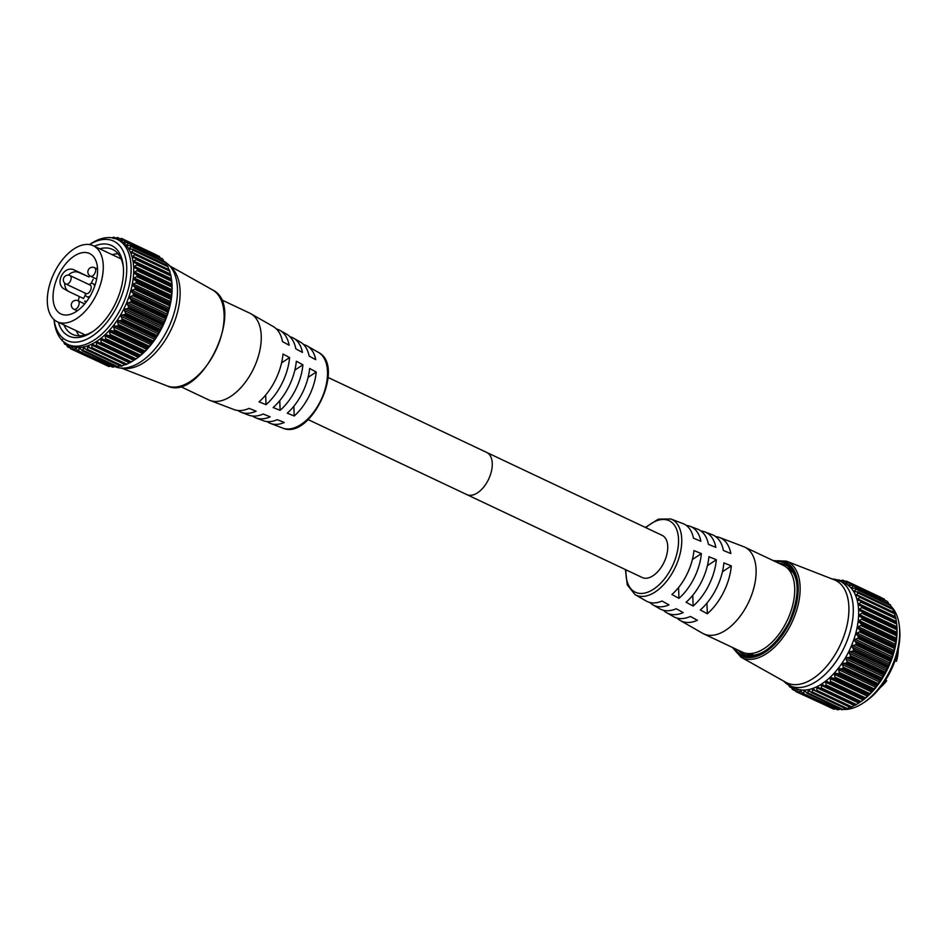 <?xml version="1.0" encoding="UTF-8"?>
<svg xmlns="http://www.w3.org/2000/svg" width="947" height="947" viewBox="0 0 947 947"><rect width="100%" height="100%" fill="white"/><g stroke="black" fill="none" stroke-linecap="round" stroke-linejoin="round"><path stroke-width="1.42" d="M54.062 319.613A54.938 31.026 -64.7 0 0 65.592 339.89A54.938 31.026 -64.7 0 0 117.262 306.035A54.938 31.026 -64.7 0 0 114.765 241.698A54.938 31.026 -64.7 0 0 89.515 244.598M89.48 244.586L90.308 244.03A58.039 32.778 115.3 0 1 117.298 239.413A58.039 32.778 115.3 0 1 118.47 240.017A58.039 32.778 115.3 0 1 121.618 306.946A58.039 32.778 115.3 0 1 67.687 344.365A58.039 32.778 115.3 0 1 66.515 343.761A58.039 32.778 115.3 0 1 54.133 320.571L54.026 319.577M94.286 246.22A50.061 28.268 115.3 0 1 112.575 246.054A50.061 28.268 115.3 0 1 123.264 266.048A50.061 28.268 115.3 0 1 92.06 332.066A50.061 28.268 115.3 0 1 67.782 335.522A50.061 28.268 115.3 0 1 58.347 322.252M123.382 267.397A46.948 26.516 -64.7 0 0 113.51 249.925A46.948 26.516 -64.7 0 0 112.563 249.44A46.948 26.516 -64.7 0 0 99.802 248.824M63.863 324.857A46.948 26.516 -64.7 0 0 71.487 333.841A46.948 26.516 -64.7 0 0 72.434 334.338A46.948 26.516 -64.7 0 0 93.173 331.296M97.375 341.903L135.09 359.493L99.932 343.264M92.972 344.542L91.871 345.075L92.972 344.542L130.461 362.429A60.797 34.329 -64.7 0 0 130.556 362.381L96.239 346.152A60.797 34.329 115.3 0 1 96.144 346.211L95.422 346.152M88.544 346.472L87.467 346.839L88.544 346.472L90.971 348.389L125.856 364.69A60.797 34.329 -64.7 0 0 125.951 364.642L91.634 348.425A60.797 34.329 115.3 0 1 91.539 348.46L90.971 348.389M84.212 347.703L83.158 347.904L84.212 347.703L86.579 349.928L121.323 366.229A60.797 34.329 -64.7 0 0 121.417 366.205L87.1 349.988A60.797 34.329 115.3 0 1 87.006 350.011L86.579 349.928M80.022 348.236L79.015 348.259L80.022 348.236L82.294 350.757L116.931 367.045A60.797 34.329 -64.7 0 0 117.014 367.045L82.697 350.816A60.797 34.329 115.3 0 1 82.602 350.828L82.294 350.757M76.044 348.046L75.085 347.892L78.199 350.84L112.717 367.128A60.797 34.329 -64.7 0 0 112.8 367.14L78.471 350.911A60.797 34.329 115.3 0 1 78.388 350.899L78.199 350.84M72.303 347.147L74.328 350.201L108.751 366.465A60.797 34.329 -64.7 0 0 108.822 366.489L74.505 350.26A60.797 34.329 115.3 0 1 74.422 350.236L108.668 366.43M68.882 345.548L70.753 348.851A60.797 34.329 115.3 0 0 70.824 348.887L74.079 349.999M65.805 343.264L67.426 346.732A60.797 34.329 115.3 0 0 67.486 346.791L69.936 347.632M63.579 341.713L64.479 343.939A60.797 34.329 115.3 0 0 64.538 344.01L66.397 344.696M61.614 339.582L61.969 340.494A60.797 34.329 115.3 0 0 62.017 340.577L62.49 340.731M120.837 315.351L122.068 318.867L156.965 335.368L158.8 333.308L159.463 331.083L124.566 314.582L120.837 315.351M117.286 321.021L118.328 324.49L153.225 340.979L155.699 338.103L155.971 336.943L121.074 320.441L117.286 321.021M113.451 326.336L114.315 329.71L149.212 346.211L151.922 343.382L152.147 342.459L117.25 325.969L113.451 326.336M109.379 331.213L110.065 334.469L144.974 350.958L147.91 348.224L148.063 347.561L113.166 331.059L110.444 330.515L109.379 331.213M105.141 335.593L105.65 338.695L140.558 355.184L143.695 352.592L108.869 335.676L106.23 334.883L105.141 335.593M100.773 339.428L101.128 342.341L136.025 358.83L139.339 356.415L104.419 339.76L101.874 338.706L100.773 339.428M119.926 238.727L117.961 237.804L116.966 239.271L121.63 238.49A60.797 34.329 115.3 0 1 121.701 238.514L120.553 240.621L125.146 240.23A60.797 34.329 115.3 0 1 125.217 240.278L159.534 256.495A60.797 34.329 -64.7 0 0 159.463 256.459L124.258 240.183M120.553 240.621L121.405 240.656M159.534 256.495L125.158 240.751L123.82 242.681L128.295 242.669A60.797 34.329 115.3 0 1 128.354 242.728L162.671 258.957A60.797 34.329 -64.7 0 0 162.612 258.898L127.431 242.515M123.82 242.681L124.578 242.775M162.671 258.957L128.236 243.284L126.72 245.427L131.029 245.782A60.797 34.329 115.3 0 1 131.077 245.853L165.405 262.082A60.797 34.329 -64.7 0 0 165.358 262.011L130.201 245.533M126.72 245.427L127.371 245.545M165.405 262.082L165.796 262.958L130.887 246.469L129.206 248.801L133.326 249.523A60.797 34.329 115.3 0 1 133.373 249.606L167.69 265.835A60.797 34.329 -64.7 0 0 167.655 265.752L132.544 249.168M167.69 265.835L168.01 266.77L133.113 250.268L131.266 252.778L135.161 253.855A60.797 34.329 115.3 0 1 135.184 253.95L169.513 270.167A60.797 34.329 -64.7 0 0 169.477 270.073L134.427 253.394M169.513 270.167L169.75 271.15L134.853 254.648L132.829 256.246L132.852 257.3L136.486 258.697A60.797 34.329 115.3 0 1 136.51 258.803L170.839 275.032A60.797 34.329 -64.7 0 0 170.815 274.926L135.812 258.152M170.839 275.032L171.005 276.039L136.108 259.537L133.918 261.112L133.965 262.319L137.303 264.012A60.797 34.329 115.3 0 1 137.315 264.118L171.644 280.348A60.797 34.329 -64.7 0 0 171.632 280.253A60.797 34.329 -64.7 0 0 171.632 280.229L136.688 263.373M134.569 267.752L172.046 285.461L171.738 281.366L136.841 264.876L134.521 266.391L134.569 267.752L172.046 285.461M134.486 272.097L134.545 273.458L136.877 274.926L172.011 291.167L171.952 287.083L137.055 270.593L134.486 272.097M133.941 278.087L134.001 279.424L136.19 281.117L171.087 297.618L171.466 297.133L171.644 293.108L136.747 276.607L133.941 278.087M132.888 284.278L132.947 285.58L134.995 287.486L169.892 303.975L170.413 303.277L170.815 299.347L135.918 282.857L132.888 284.278M131.349 290.587L133.29 293.925L168.199 310.427L168.874 309.527L169.477 305.739L134.581 289.249L131.349 290.587M129.348 296.932L131.124 300.365L166.021 316.866L166.873 315.801L167.643 312.19L132.746 295.701L129.348 296.932M126.91 303.229L128.508 306.733L163.405 323.223L164.873 321.175L165.346 318.618L130.449 302.129L126.91 303.229M124.057 309.397L125.466 312.924L160.374 329.414L162.032 327.354L162.612 324.951L127.703 308.45L124.057 309.397M67.687 344.365L70.267 345.584A58.039 32.778 -64.7 0 0 124.199 308.166A58.039 32.778 -64.7 0 0 121.05 241.236A58.039 32.778 -64.7 0 0 119.878 240.633L117.298 239.413M70.836 348.887L106.052 365.104L70.836 348.887L71.427 346.815L72.374 347.265M74.505 350.26L110.586 366.158M76.352 348.484L75.085 347.892L74.849 349.893M78.471 350.911L113.723 366.939L115.333 366.371M80.732 349.064L79.015 348.259L78.826 350.437M82.697 350.816L83.04 350.26L117.937 366.749L120.624 365.613M85.585 349.052L83.158 347.904L83.04 350.26M87.1 349.988L87.444 349.336L122.341 365.838L124.921 364.548L87.467 346.839L87.444 349.336M91.634 348.425L91.954 347.691L126.851 364.193L130.437 362.239M129.337 362.784L91.871 345.075L91.954 347.691M96.239 346.152L96.535 345.347L131.444 361.849L135.09 359.493A60.797 34.329 -64.7 0 0 135.184 359.434L100.856 343.205A60.797 34.329 115.3 0 1 100.761 343.276L99.885 343.24M97.434 341.938L96.334 342.648L96.535 345.347M100.856 343.205L101.128 342.341M104.419 339.76L139.659 355.918A60.797 34.329 -64.7 0 0 139.754 355.835L105.425 339.618A60.797 34.329 115.3 0 1 105.33 339.689M105.425 339.618L105.65 338.695M108.869 335.676L144.122 351.751A60.797 34.329 -64.7 0 0 144.216 351.657L109.888 335.427A60.797 34.329 115.3 0 1 109.793 335.522M109.888 335.427L110.065 334.469M113.166 331.059L114.09 330.811L148.419 347.04A60.797 34.329 -64.7 0 0 148.501 346.933L114.185 330.704A60.797 34.329 115.3 0 1 114.09 330.811M114.185 330.704L114.315 329.71M117.25 325.969L118.174 325.626L152.503 341.843A60.797 34.329 -64.7 0 0 152.574 341.737L118.257 325.508A60.797 34.329 115.3 0 1 118.174 325.626M118.257 325.508L118.328 324.49M121.074 320.441L121.974 320.015L156.302 336.244A60.797 34.329 -64.7 0 0 156.373 336.126L122.056 319.897A60.797 34.329 115.3 0 1 121.974 320.015M122.056 319.897L122.068 318.867M124.566 314.582L125.454 314.084L159.783 330.302A60.797 34.329 -64.7 0 0 159.854 330.183L125.525 313.954A60.797 34.329 115.3 0 1 125.454 314.084M125.525 313.954L125.466 312.924M127.703 308.45L128.567 307.882L162.896 324.099A60.797 34.329 -64.7 0 0 162.955 323.969L128.626 307.751A60.797 34.329 115.3 0 1 128.567 307.882M128.626 307.751L128.508 306.733M130.449 302.129L131.266 301.501L165.595 317.719A60.797 34.329 -64.7 0 0 165.642 317.588L131.313 301.371A60.797 34.329 115.3 0 1 131.266 301.501M131.313 301.371L131.124 300.365M132.746 295.701L133.527 295.026L167.844 311.243A60.797 34.329 -64.7 0 0 167.891 311.113L133.563 294.884A60.797 34.329 115.3 0 1 133.527 295.026M133.563 294.884L133.29 293.925M134.581 289.249L135.303 288.527L169.631 304.756A60.797 34.329 -64.7 0 0 169.655 304.626L135.338 288.397A60.797 34.329 115.3 0 1 135.303 288.527M135.338 288.397L134.995 287.486M135.918 282.857L136.581 282.111L170.91 298.341A60.797 34.329 -64.7 0 0 170.934 298.21L136.605 281.981A60.797 34.329 115.3 0 1 136.581 282.111M136.605 281.981L136.19 281.117M136.747 276.607L137.351 275.849L171.679 292.078A60.797 34.329 -64.7 0 0 171.691 291.948L137.362 275.719A60.797 34.329 115.3 0 1 137.351 275.849M137.362 275.719L136.877 274.926M137.055 270.593L137.599 269.824L171.928 286.053A60.797 34.329 -64.7 0 0 171.928 285.935L137.599 269.706A60.797 34.329 115.3 0 1 137.599 269.824M137.599 269.706L137.043 268.984M136.841 264.876L137.315 264.118M136.108 259.537L136.51 258.803M134.853 254.648L135.184 253.95M133.113 250.268L133.373 249.606M130.887 246.469L131.077 245.853M136.901 263.467L171.585 279.862L171.869 282.585A58.039 32.778 115.3 0 1 135.681 359.126L134.865 359.671M159.155 256.673L125.099 240.207M163.665 261.159L163.133 259.774M166.66 265.752L165.796 262.958M168.708 269.587L168.01 266.77M169.324 269.895L135.066 253.701M132.829 256.246L170.282 273.955L169.75 271.15M136.261 258.365L170.709 274.642L136.06 258.235M133.918 261.112L171.383 278.82L171.005 276.039M136.794 263.42L171.632 280.229M171.644 280.348L171.738 281.366M171.928 286.053L171.952 287.083M171.679 292.078L171.644 293.108M171.087 297.618L170.934 298.21M170.91 298.341L170.815 299.347M169.892 303.975L169.655 304.626M169.631 304.756L169.477 305.739M168.199 310.427L167.891 311.113M167.844 311.243L167.643 312.19M166.021 316.866L165.642 317.588M165.595 317.719L165.346 318.618M163.405 323.223L162.955 323.969M162.896 324.099L162.612 324.951M160.374 329.414L159.854 330.183M159.783 330.302L159.463 331.083M156.965 335.368L156.373 336.126M156.302 336.244L155.971 336.943M153.225 340.979L152.574 341.737M152.503 341.843L152.147 342.459M149.212 346.211L148.501 346.933M144.974 350.958L144.216 351.657M140.558 355.184L139.754 355.835M136.025 358.83L135.184 359.434M131.444 361.849L130.556 362.381M130.165 362.571L95.469 346.176M126.851 364.193L125.951 364.642M125.596 364.761L91.007 348.413M122.341 365.838L121.417 366.205M121.098 366.252L86.615 349.952M117.937 366.749L117.014 367.045M113.723 366.939L112.8 367.14M112.575 367.093L78.234 350.863M109.745 366.394L108.822 366.489M114.741 366.584A58.039 32.778 -64.7 0 0 120.186 367.992L124.116 368.419A56.725 32.032 -64.7 0 0 171.324 329.154A56.725 32.032 -64.7 0 0 171.703 267.752L168.874 264.982A58.039 32.778 -64.7 0 0 165.571 262.366M120.186 367.992A58.039 32.778 -64.7 0 0 168.483 327.804A58.039 32.778 -64.7 0 0 168.874 264.982M118.067 253.808A46.948 26.516 -64.7 0 0 112.184 254.684M76.245 330.716A46.948 26.516 -64.7 0 0 79.299 335.818M111.864 237.792L113.699 237.2A60.797 34.329 115.3 0 1 113.782 237.2L113.107 238.443M114.09 238.514L117.795 237.472A60.797 34.329 115.3 0 1 117.878 237.484L117.878 237.484M156.03 254.743L121.761 238.537L156.054 254.755M124.353 240.159L121.701 238.514M115.368 238.099L113.782 237.2M62.81 341.027L62.135 340.707L62.502 339.511M64.633 344.081L65.094 342.589M70.149 348.058L67.557 346.827L68.077 345.039L68.788 345.371M825.701 685.936L824.813 685.9L825.701 685.936A60.797 34.329 -64.7 0 0 825.796 685.877L860.125 702.094A60.797 34.329 115.3 0 1 860.03 702.165L825.701 685.936M824.873 685.936L860.03 702.165L856.384 704.521L821.475 688.019L821.179 688.824L855.496 705.053A60.797 34.329 115.3 0 1 855.401 705.101L817.912 687.202L816.811 687.747L817.912 687.202M821.179 688.824A60.797 34.329 -64.7 0 1 821.085 688.871L820.362 688.824M855.105 705.243L820.41 688.848M815.947 691.085L850.797 707.362L815.912 691.061L813.485 689.132L812.408 689.511L813.485 689.132M855.378 704.911L851.791 706.864L816.894 690.363L816.574 691.097A60.797 34.329 -64.7 0 1 816.48 691.132L815.912 691.061M850.536 707.421L850.797 707.362A60.797 34.329 115.3 0 0 850.891 707.314L851.791 706.864M811.555 692.624L846.263 708.901L811.52 692.6L809.152 690.375L808.099 690.576L809.152 690.375M812.384 692.008L812.408 689.511L849.861 707.22L847.281 708.498L812.384 692.008L812.041 692.659A60.797 34.329 -64.7 0 1 811.946 692.683L811.52 692.6M846.038 708.924L846.263 708.901A60.797 34.329 115.3 0 0 846.358 708.877L847.281 708.498M845.564 708.285L842.877 709.421L807.98 692.932L807.637 693.488A60.797 34.329 -64.7 0 1 807.542 693.5L841.871 709.717L807.235 693.417L804.962 690.908L803.956 690.919L804.962 690.908M841.682 709.705L841.871 709.717A60.797 34.329 115.3 0 0 841.954 709.717L842.877 709.421M803.139 693.512L803.328 693.571A60.797 34.329 -64.7 0 0 803.411 693.583L837.74 709.8A60.797 34.329 115.3 0 1 837.657 709.8L803.139 693.512L800.026 690.564L800.984 690.718M799.268 692.873L799.363 692.908A60.797 34.329 -64.7 0 0 799.446 692.932L833.762 709.161A60.797 34.329 115.3 0 1 833.691 709.137L799.268 692.873L797.244 689.818M799.019 692.671L795.764 691.547A60.797 34.329 -64.7 0 1 795.693 691.511L793.823 688.22M794.876 690.304L792.426 689.463A60.797 34.329 -64.7 0 1 792.367 689.404L790.745 685.936M793.728 688.043L793.018 687.711L792.473 689.487M791.337 687.356L789.478 686.67A60.797 34.329 -64.7 0 1 789.419 686.611L788.804 685.178M790.035 685.261L789.573 686.753L791.455 687.652M847.009 661.539L845.778 658.023L849.506 657.254L884.403 673.743L881.906 678.028L847.009 661.539L846.997 662.569L881.314 678.798A60.797 34.329 115.3 0 1 881.243 678.916L846.914 662.687A60.797 34.329 -64.7 0 0 846.997 662.569M843.268 667.162L842.226 663.693L846.014 663.113L880.911 679.615L878.165 683.651L843.268 667.162L843.197 668.18L877.514 684.409A60.797 34.329 115.3 0 1 877.443 684.515L843.114 668.286A60.797 34.329 -64.7 0 0 843.197 668.18M839.255 672.382L838.391 669.008L842.191 668.629L877.088 685.131L874.152 688.871L839.255 672.382L839.125 673.376L873.442 689.605A60.797 34.329 115.3 0 1 873.359 689.712L839.03 673.483A60.797 34.329 -64.7 0 0 839.125 673.376M835.005 677.141L834.319 673.885L835.384 673.187L838.107 673.731L873.004 690.233L869.914 693.63L835.005 677.141L834.828 678.099L869.157 694.329A60.797 34.329 115.3 0 1 869.062 694.423L834.733 678.194A60.797 34.329 -64.7 0 0 834.828 678.099M830.59 681.367L830.081 678.265L831.17 677.555L833.81 678.348L868.707 694.849L865.499 697.856L830.59 681.367L830.365 682.29L864.694 698.507A60.797 34.329 115.3 0 1 864.599 698.59L830.27 682.361A60.797 34.329 -64.7 0 0 830.365 682.29M826.068 685.012L825.713 682.1L826.814 681.378L864.28 699.087L860.965 701.502L826.068 685.012L825.796 685.877M849.199 582.843L884.403 599.12A60.797 34.329 115.3 0 1 884.474 599.167L850.157 582.95A60.797 34.329 -64.7 0 0 850.086 582.902L845.493 583.293L846.642 581.186A60.797 34.329 -64.7 0 0 846.571 581.162L841.907 581.943L842.901 580.475L844.866 581.399M852.371 585.187L887.552 601.57A60.797 34.329 115.3 0 1 887.611 601.629L853.294 585.4A60.797 34.329 -64.7 0 0 853.235 585.341L848.761 585.353L850.098 583.423L884.474 599.167M855.141 588.194L890.298 604.683A60.797 34.329 115.3 0 1 890.346 604.754L856.017 588.525A60.797 34.329 -64.7 0 0 855.97 588.454L851.661 588.087L853.176 585.944L887.611 601.629M857.485 591.839L892.595 608.424A60.797 34.329 115.3 0 1 892.63 608.507L858.313 592.277A60.797 34.329 -64.7 0 0 858.266 592.195L854.147 591.473L855.828 589.141L890.736 605.63L890.346 604.754M859.367 596.065L894.418 612.745A60.797 34.329 115.3 0 1 894.453 612.839L860.125 596.61A60.797 34.329 -64.7 0 0 860.101 596.515L856.206 595.45L858.053 592.94L892.95 609.442L892.63 608.507M860.752 600.812L895.755 617.598A60.797 34.329 115.3 0 1 895.779 617.693L861.45 601.475A60.797 34.329 -64.7 0 0 861.427 601.369L857.793 599.972L857.769 598.918L859.793 597.32L894.69 613.822L894.453 612.839M861.628 606.033L896.572 622.901A60.797 34.329 115.3 0 1 896.572 622.925A60.797 34.329 115.3 0 1 896.584 623.019L862.255 606.79A60.797 34.329 -64.7 0 0 862.244 606.672L858.905 604.979L858.858 603.784L861.048 602.209L895.945 618.699L895.779 617.693M861.983 611.655L859.521 610.424L859.462 609.063L861.782 607.548L896.679 624.037L896.892 628.157L861.983 611.655L896.868 628.607A60.797 34.329 115.3 0 1 896.868 628.725L862.539 612.496A60.797 34.329 -64.7 0 0 862.539 612.378M861.817 617.598L859.485 616.13L859.426 614.769L861.995 613.265L896.892 629.755L896.726 634.099L861.817 617.598L896.631 634.62A60.797 34.329 115.3 0 1 896.62 634.75L862.291 618.521A60.797 34.329 -64.7 0 0 862.303 618.391M861.131 623.789L858.941 622.096L858.882 620.759L861.687 619.279L896.584 635.78L896.028 640.29L861.131 623.789L861.545 624.653L895.874 640.882A60.797 34.329 115.3 0 1 895.85 641.012L861.521 624.783A60.797 34.329 -64.7 0 0 861.545 624.653M859.935 630.157L857.887 628.24L857.828 626.95L860.859 625.529L895.755 642.019L894.832 646.647L859.935 630.157L860.278 631.069L894.595 647.286A60.797 34.329 115.3 0 1 894.572 647.428L860.243 631.199A60.797 34.329 -64.7 0 0 860.278 631.069M858.231 636.597L856.289 633.259L859.521 631.921L894.418 648.411L893.139 653.087L858.231 636.597L858.503 637.556L892.832 653.785A60.797 34.329 115.3 0 1 892.784 653.915L858.467 637.686A60.797 34.329 -64.7 0 0 858.503 637.556M856.064 643.037L854.289 639.604L857.686 638.373L892.583 654.862L890.961 659.538L856.064 643.037L856.254 644.031L890.582 660.26A60.797 34.329 115.3 0 1 890.535 660.39L856.206 644.173A60.797 34.329 -64.7 0 0 856.254 644.031M853.448 649.393L851.85 645.901L855.39 644.8L890.287 661.29L888.345 665.895L853.448 649.393L853.567 650.423L887.895 666.641A60.797 34.329 115.3 0 1 887.836 666.771L853.507 650.553A60.797 34.329 -64.7 0 0 853.567 650.423M850.406 655.596L848.997 652.069L852.643 651.122L887.552 667.611L885.315 672.086L850.406 655.596L850.465 656.626L884.794 672.844A60.797 34.329 115.3 0 1 884.723 672.974L850.394 656.745A60.797 34.329 -64.7 0 0 850.465 656.626M880.97 597.415L846.701 581.209L880.994 597.427M839.468 580.771L844.819 583.305A58.039 32.778 115.3 0 1 845.991 583.908A58.039 32.778 115.3 0 1 849.139 650.838A58.039 32.778 115.3 0 1 795.208 688.256L789.857 685.723A58.039 32.778 -64.7 0 0 843.789 648.304A58.039 32.778 -64.7 0 0 840.64 581.375A58.039 32.778 -64.7 0 0 839.468 580.771A58.039 32.778 -64.7 0 0 833.324 579.067L831.939 578.913M846.346 583.328L845.493 583.293M846.642 581.186L849.293 582.831M842.818 580.156L842.818 580.156A60.797 34.329 -64.7 0 0 842.735 580.144L839.03 581.174M838.048 581.115L838.864 580.085L840.309 580.771M838.722 579.86L838.722 579.86A60.797 34.329 -64.7 0 0 838.64 579.872L837.716 580.109M785.773 682.278A56.725 32.032 -64.7 0 0 785.785 682.29A56.725 32.032 -64.7 0 0 839.125 647.31A56.725 32.032 -64.7 0 0 836.532 580.89A56.725 32.032 -64.7 0 0 834.236 579.801L786.389 561.145L773.356 560.66M783.643 681.082L784.637 682.065A58.039 32.778 -64.7 0 0 788.685 685.119A58.039 32.778 -64.7 0 0 789.857 685.723M863.202 703.017L865.404 701.549A54.938 31.026 -64.7 0 0 899.65 629.104L899.39 626.476A58.039 32.778 115.3 0 1 863.202 703.017A58.039 32.778 115.3 0 1 842.937 709.398M859.805 702.343L860.622 701.798A58.039 32.778 -64.7 0 0 896.809 625.257L896.572 622.925M890.914 606.222A58.039 32.778 115.3 0 1 899.39 626.476M790.52 568.389A49.386 27.889 -64.7 0 0 787.596 568.366M747.349 653.513A49.386 27.889 -64.7 0 0 749.219 655.762M791.739 569.81A48.096 27.155 -64.7 0 0 788.685 569.526A48.096 27.155 -64.7 0 1 791.739 569.81M748.935 653.619A48.096 27.155 -64.7 0 0 751.101 655.798A48.096 27.155 -64.7 0 1 748.935 653.619M797.315 689.937L796.368 689.487L795.764 691.547L830.993 707.776L795.776 691.559M835.526 708.829L799.446 692.932M799.789 692.565L800.026 690.564L801.292 691.156M840.273 709.043L838.663 709.611L803.411 693.583M803.766 693.109L803.956 690.919L805.672 691.736M807.98 692.932L808.099 690.576L810.525 691.724M816.894 690.363L816.811 687.747L854.277 705.456M821.475 688.019L821.274 685.308L822.375 684.61L824.813 685.9M830.27 682.361L829.359 682.42M834.733 678.194L833.81 678.348M839.03 673.483L838.107 673.731M843.114 668.286L842.191 668.629M846.914 662.687L846.014 663.113M850.394 656.745L849.506 657.254M853.507 650.553L852.643 651.122M856.206 644.173L855.39 644.8M858.467 637.686L857.686 638.373M860.243 631.199L859.521 631.921M861.521 624.783L860.859 625.529M862.291 618.521L861.687 619.279M862.539 612.496L861.995 613.265M859.521 610.424L896.987 628.133M862.255 606.79L861.782 607.548M861.45 601.475L861.048 602.209M860.125 596.61L859.793 597.32M858.313 592.277L858.053 592.94M856.017 588.525L855.828 589.141M852.312 588.217L851.661 588.087M849.518 585.435L848.761 585.353M850.039 582.879L884.096 599.344M888.073 602.446L888.606 603.819M890.736 605.63L891.601 608.412M892.95 609.442L893.648 612.247M894.264 612.555L860.006 596.373M894.69 613.822L895.223 616.627L857.769 598.918M895.649 617.314L861.202 601.025M895.945 618.699L896.324 621.492L858.858 603.784M861.734 606.08L896.525 622.534L861.841 606.139M896.679 624.037L896.584 623.019M896.892 629.755L896.868 628.725M896.584 635.78L896.62 634.75M895.874 640.882L896.028 640.29M895.755 642.019L895.85 641.012M894.595 647.286L894.832 646.647M894.418 648.411L894.572 647.428M892.832 653.785L893.139 653.087M892.583 654.862L892.784 653.915M890.582 660.26L890.961 659.538M890.287 661.29L890.535 660.39M887.895 666.641L888.345 665.895M887.552 667.611L887.836 666.771M884.794 672.844L885.315 672.086M884.403 673.743L884.723 672.974M881.314 678.798L881.906 678.028M880.911 679.615L881.243 678.916M877.514 684.409L878.165 683.651M877.088 685.131L877.443 684.515M873.442 689.605L874.152 688.871M869.157 694.329L869.914 693.63M864.694 698.507L865.499 697.856M860.125 702.094L860.965 701.502M855.496 705.053L856.384 704.521M837.74 709.8L838.663 709.611M833.762 709.161L834.686 709.054M85.976 293.511A4.699 2.652 -64.7 0 0 86.07 293.558A4.699 2.652 -64.7 0 0 90.439 290.528A4.699 2.652 -64.7 0 0 90.178 285.106A4.699 2.652 -64.7 0 0 90.083 285.047A4.699 2.652 -64.7 0 0 89.989 285.011M85.822 293.44A4.723 2.663 -64.7 0 0 85.964 293.534A4.723 2.663 -64.7 0 0 90.403 290.611A4.723 2.663 -64.7 0 0 90.19 285.083A4.723 2.663 -64.7 0 0 89.847 284.94M89.113 284.597L89.634 284.254A7.174 4.048 115.3 0 1 92.96 283.686A7.174 4.048 115.3 0 1 93.114 283.757A7.174 4.048 115.3 0 1 94.617 286.396M90.131 296.115A7.174 4.048 115.3 0 1 86.84 296.648A7.174 4.048 115.3 0 1 86.686 296.577A7.174 4.048 115.3 0 1 85.159 293.712L85.1 293.096M89.929 275.826A33.441 18.881 -64.7 0 0 89.042 276.95L74.789 270.215C63.78 264.166 53.517 284.609 65.154 289.462M79.311 296.529A33.441 18.881 -64.7 0 0 78.305 300.897M90.261 253.867A33.441 18.881 -64.7 0 0 89.586 253.524A33.441 18.881 -64.7 0 0 58.513 275.08A33.441 18.881 -64.7 0 0 60.336 313.646A33.441 18.881 -64.7 0 0 61.01 313.99A33.441 18.881 -64.7 0 0 92.084 292.434A33.441 18.881 -64.7 0 0 90.261 253.867M308.154 419.604L466.8 494.594A23.308 13.163 115.3 0 0 488.451 479.573A23.308 13.163 115.3 0 0 487.184 452.702A23.308 13.163 115.3 0 0 486.722 452.453A23.308 13.163 115.3 0 1 487.184 452.702A23.308 13.163 115.3 0 1 488.451 479.573A23.308 13.163 115.3 0 1 466.8 494.594A23.308 13.163 115.3 0 1 466.326 494.346M180.155 386.388L208.825 399.942A47.977 27.084 -64.7 0 0 209.938 400.415A47.977 27.084 -64.7 0 0 253.82 368.146A47.977 27.084 -64.7 0 0 250.896 313.753A47.977 27.084 -64.7 0 0 250.801 313.694A47.977 27.084 -64.7 0 0 249.83 313.197L221.16 299.643M56.477 321.341A42.047 23.746 -64.7 0 0 57.329 321.779A42.047 23.746 -64.7 0 0 96.393 294.671A42.047 23.746 -64.7 0 0 94.12 246.184A42.047 23.746 -64.7 0 0 93.268 245.746A42.047 23.746 -64.7 0 0 54.192 272.854A42.047 23.746 -64.7 0 0 56.477 321.341M266.024 404.677L259.028 401.859A45.953 25.948 -64.7 0 0 282.999 354L289.604 357.587A45.349 25.605 -64.7 0 1 266.024 404.677L265.657 395.077M280.134 410.323L273.127 407.518A44.734 25.261 -64.7 0 0 296.316 361.221L302.922 364.808A44.13 24.918 -64.7 0 1 280.134 410.323L279.756 400.652M294.233 415.982L287.237 413.176A43.503 24.563 -64.7 0 0 309.633 368.454L316.239 372.041A42.899 24.22 -64.7 0 1 294.233 415.982L293.854 406.239M300.365 342.056A43.503 24.563 -64.7 0 1 300.448 342.104A43.503 24.563 -64.7 0 1 309.148 356.072L315.753 359.659A42.899 24.22 -64.7 0 0 307.195 345.963A42.899 24.22 -64.7 0 0 307.1 345.915A42.899 24.22 -64.7 0 0 303.585 344.53M286.763 334.279A44.734 25.261 -64.7 0 1 286.858 334.327A44.734 25.261 -64.7 0 1 295.831 348.851L302.448 352.438A44.13 24.918 -64.7 0 0 293.594 338.186A44.13 24.918 -64.7 0 0 293.511 338.138A44.13 24.918 -64.7 0 0 289.995 336.741M273.174 326.49A45.953 25.948 -64.7 0 1 273.257 326.549A45.953 25.948 -64.7 0 1 282.514 341.618L289.131 345.205A45.349 25.605 -64.7 0 0 280.004 330.408A45.349 25.605 -64.7 0 0 279.921 330.361A45.349 25.605 -64.7 0 0 276.406 328.952M209.938 400.415L234.016 409.566A45.953 25.948 -64.7 0 0 249.085 408.37L256.092 411.187A45.349 25.605 -64.7 0 1 241.284 412.336A45.349 25.605 -64.7 0 1 239.331 411.412A45.349 25.605 -64.7 0 1 237.875 410.477M241.284 412.336L248.659 415.129A44.734 25.261 -64.7 0 0 263.195 414.028L270.191 416.834A44.13 24.918 -64.7 0 1 255.927 417.899A44.13 24.918 -64.7 0 1 254.021 417A44.13 24.918 -64.7 0 1 252.518 416.029M255.927 417.899L263.302 420.705A43.503 24.563 -64.7 0 0 277.293 419.687L284.301 422.492A42.899 24.22 -64.7 0 1 270.558 423.463A42.899 24.22 -64.7 0 1 268.711 422.599A42.899 24.22 -64.7 0 1 267.161 421.581M89.042 276.95L78.921 272.535A10.772 8.878 119.4 0 0 68.35 275.139M64.751 283.2A10.772 8.878 119.4 0 0 68.823 291.546A10.772 8.878 119.4 0 0 69.285 291.783L83.537 298.518L85.384 294.825M91.007 283.591L93.173 279.27M86.13 302.105L84.91 300.933L86.39 301.762M308.118 377.356L316.239 372.041M294.86 370.099L302.922 364.808M281.59 362.831L289.604 357.587M86.153 302.081L84.721 301.312M328.076 377.462L662.202 535.398A23.308 13.163 115.3 0 1 662.663 535.647A23.308 13.163 115.3 0 1 663.93 562.518A23.308 13.163 115.3 0 1 642.279 577.54L466.8 494.594M702.52 633.247A47.977 27.084 -64.7 0 0 702.615 633.294A47.977 27.084 -64.7 0 0 702.71 633.354A47.977 27.084 -64.7 0 0 703.68 633.851A47.977 27.084 -64.7 0 0 748.26 602.919A47.977 27.084 -64.7 0 0 745.656 547.603A47.977 27.084 -64.7 0 0 744.685 547.106A47.977 27.084 -64.7 0 0 743.584 546.632L719.495 537.482A45.953 25.948 -64.7 0 0 715.648 536.57M703.68 633.851L742.282 652.104A47.977 27.084 -64.7 0 0 786.862 621.173A47.977 27.084 -64.7 0 0 784.258 565.856A47.977 27.084 -64.7 0 0 783.287 565.359L744.685 547.106M686.35 525.467A43.503 24.563 -64.7 0 1 690.221 526.354A43.503 24.563 -64.7 0 1 692.103 527.23A43.503 24.563 -64.7 0 1 700.887 541.246L693.464 538.192A42.899 24.22 -64.7 0 0 684.811 524.449A42.899 24.22 -64.7 0 0 682.953 523.584L670.819 518.968L658.366 519.145L645.357 527.443M701.005 531.018A44.734 25.261 -64.7 0 1 704.864 531.918A44.734 25.261 -64.7 0 1 706.793 532.818A44.734 25.261 -64.7 0 1 715.861 547.39L708.427 544.336A44.13 24.918 -64.7 0 0 699.502 530.048A44.13 24.918 -64.7 0 0 697.596 529.148L690.221 526.354M719.495 537.482A45.953 25.948 -64.7 0 1 721.484 538.405A45.953 25.948 -64.7 0 1 730.835 553.533L723.401 550.479A45.349 25.605 -64.7 0 0 714.192 535.635A45.349 25.605 -64.7 0 0 712.239 534.712L704.864 531.918M677.105 618.095A45.953 25.948 -64.7 0 0 680.254 620.498A45.953 25.948 -64.7 0 0 680.348 620.557A45.953 25.948 -64.7 0 0 697.406 620.285L690.363 616.461A45.349 25.605 -64.7 0 1 673.601 616.686A45.349 25.605 -64.7 0 1 673.506 616.639A45.349 25.605 -64.7 0 1 673.424 616.592M663.516 610.306A44.734 25.261 -64.7 0 0 666.664 612.721A44.734 25.261 -64.7 0 0 666.759 612.768A44.734 25.261 -64.7 0 0 683.225 612.579L676.182 608.743A44.13 24.918 -64.7 0 1 660.012 608.909A44.13 24.918 -64.7 0 1 659.917 608.862A44.13 24.918 -64.7 0 1 659.834 608.814M649.938 602.517A43.503 24.563 -64.7 0 0 653.075 604.944A43.503 24.563 -64.7 0 0 653.158 604.991A43.503 24.563 -64.7 0 0 669.032 604.861L662 601.025A42.899 24.22 -64.7 0 1 646.41 601.132A42.899 24.22 -64.7 0 1 646.328 601.085A42.899 24.22 -64.7 0 1 646.245 601.025M885.469 680.206L886.688 680.786A33.441 18.881 115.3 0 1 880.154 687.652M886.688 680.786L885.528 680.124M898.277 649.322A33.441 18.881 115.3 0 1 896.478 661.243L895.081 660.58M671.932 594.515L678.975 598.35A43.503 24.563 -64.7 0 0 701.372 553.616L693.938 550.574A42.899 24.22 -64.7 0 1 671.932 594.515M686.113 602.233L693.157 606.056A44.734 25.261 -64.7 0 0 716.346 559.76L708.912 556.718A44.13 24.918 -64.7 0 1 686.113 602.233M700.307 609.951L707.338 613.774A45.953 25.948 -64.7 0 0 731.309 565.904L723.887 562.861A45.349 25.605 -64.7 0 1 700.307 609.951M692.399 559.499L701.372 553.616M678.549 587.542L678.975 598.35M707.421 565.608L716.346 559.76M692.742 595.332L693.157 606.056M722.454 571.716L731.309 565.904M706.924 603.121L707.338 613.774M158.35 333.912L120.885 316.203M154.787 339.452L117.333 321.743M150.952 344.625L113.486 326.916M146.88 349.36L109.414 331.651M142.618 353.598L105.164 335.889M138.238 357.268L100.784 339.571M172.011 291.167L134.545 273.458M171.466 297.133L134.001 279.424M170.413 303.277L132.947 285.58M168.874 309.527L131.42 291.818M166.873 315.801L129.408 298.092M164.423 322.004L126.969 304.295M161.57 328.064L124.116 310.356M169.88 265.965L212.519 289.889C247.06 305.928 201.415 402.451 167.134 385.903A53.139 30.008 -64.7 0 0 215.869 350.224A53.139 30.008 -64.7 0 0 212.53 289.9A53.139 30.008 -64.7 0 0 212.519 289.889A53.139 30.008 -64.7 0 0 212.495 289.877M113.983 237.295L115.57 238.04M162.316 326.585L124.862 308.876M165.074 320.477L127.608 302.768M167.418 314.25L129.952 296.541M169.3 307.976L131.846 290.267M170.72 301.75L133.255 284.041M171.644 295.642L134.178 277.933M172.07 289.723L134.604 272.026M171.975 284.1L134.521 266.391M134.486 253.405L131.242 251.878M131.384 249.073L129.194 248.043M128.283 245.533L126.709 244.8M124.98 242.728L123.82 242.183M121.441 240.656L120.565 240.242M117.617 239.283L116.978 238.987M133.787 360.345L96.334 342.648M139.339 356.415L101.874 338.706M143.695 352.592L106.23 334.883M147.91 348.224L110.444 330.515M151.922 343.382L114.469 325.673M155.699 338.103L118.245 320.406M159.179 332.48L121.713 314.771M846.654 657.443L884.119 675.152M843.185 663.066L880.639 680.775M839.409 668.345L876.863 686.054M835.384 673.187L872.85 690.896M831.17 677.555L868.636 695.264M826.814 681.378L864.28 699.087M841.919 581.659L842.558 581.955M845.505 582.914L846.381 583.316M848.761 584.855L849.921 585.4M851.649 587.46L853.223 588.205M854.135 590.715L856.325 591.745M856.183 594.55L859.426 596.077M859.462 609.063L896.916 626.772M859.545 614.686L897.01 632.395M859.118 620.593L896.584 638.302M858.195 626.713L895.661 644.41M856.786 632.939L894.24 650.648M854.892 639.213L892.358 656.91M852.549 645.44L890.014 663.149M849.802 651.548L887.256 669.245M774.397 561.145A51.73 29.215 115.3 0 1 786.921 562.968A51.73 29.215 115.3 0 1 789.277 623.54A51.73 29.215 115.3 0 1 740.625 655.419A51.73 29.215 115.3 0 1 733.392 647.902M732.351 647.405L740.98 657.147A53.139 30.008 -64.7 0 0 741.004 657.159A53.139 30.008 -64.7 0 0 790.97 624.381A53.139 30.008 -64.7 0 0 788.543 562.175A53.139 30.008 -64.7 0 0 786.389 561.145M779.345 563.489A49.386 27.889 115.3 0 1 785.927 565.039L786.862 565.525C799.753 575.61 800.499 594.479 789.1 622.132C774.409 648.222 759.281 658.958 743.715 654.341A49.386 27.889 115.3 0 1 742.72 653.821A49.386 27.889 115.3 0 1 738.34 650.234M785.927 565.039A49.386 27.889 115.3 0 1 786.815 565.489M734.742 648.541A50.795 28.682 -64.7 0 0 741.039 654.59A50.795 28.682 -64.7 0 0 788.815 623.28A50.795 28.682 -64.7 0 0 786.507 563.796A50.795 28.682 -64.7 0 0 775.747 561.784M816.574 691.097L850.891 707.314M812.041 692.659L846.358 708.877M807.637 693.488L841.954 709.717M840.51 580.712L838.924 579.955M842.913 580.18L845.28 581.304L842.972 580.227M849.057 653.028L886.51 670.736M851.909 646.967L889.363 664.676M854.348 640.764L891.814 658.473M856.36 634.49L893.814 652.199M857.887 628.24L895.353 645.949M858.941 622.096L896.407 639.805M859.485 616.13L896.951 633.839M821.274 685.308L858.728 703.017M825.725 682.231L863.179 699.94M830.105 678.561L867.559 696.258M834.354 674.323L871.82 692.032M838.426 669.588L875.892 687.297M842.274 664.415L879.727 682.124M845.825 658.875L883.291 676.572M69.77 275.482A4.699 2.652 115.3 0 1 70.042 275.577A4.699 2.652 115.3 0 1 70.137 275.624A4.699 2.652 115.3 0 1 70.35 281.141A4.699 2.652 115.3 0 1 66.03 284.088A4.699 2.652 115.3 0 1 65.935 284.041M94.309 267.587A4.699 2.652 115.3 0 1 94.582 267.693A4.699 2.652 115.3 0 1 94.676 267.741A4.699 2.652 115.3 0 1 94.889 273.245A4.699 2.652 115.3 0 1 90.569 276.193A4.699 2.652 115.3 0 1 90.474 276.145M77.737 300.673A4.699 2.652 115.3 0 1 78.021 300.767A4.699 2.652 115.3 0 1 78.116 300.815A4.699 2.652 115.3 0 1 78.329 306.331A4.699 2.652 115.3 0 1 73.996 309.278A4.699 2.652 115.3 0 1 73.902 309.231M307.195 345.963L318.464 352.414C345.939 365.897 310.557 440.757 282.703 428.08A41.881 23.651 -64.7 0 0 321.021 399.906A41.881 23.651 -64.7 0 0 318.464 352.414A41.881 23.651 -64.7 0 0 318.381 352.367M74.789 270.215L78.921 272.535M625.434 569.585L627.281 584.903L635.058 594.633A41.881 23.651 -64.7 0 0 635.141 594.68A41.881 23.651 -64.7 0 0 674.524 568.863A41.881 23.651 -64.7 0 0 672.619 519.82A41.881 23.651 -64.7 0 0 670.819 518.968M645.89 527.692A39.537 22.326 115.3 0 1 669.931 521.134A39.537 22.326 115.3 0 1 671.731 567.442A39.537 22.326 115.3 0 1 634.549 591.804A39.537 22.326 115.3 0 1 625.979 569.834M167.134 385.903L121.583 368.134M169.359 269.848L134.805 253.512M167.524 265.586L133.065 249.298M165.24 261.905L130.84 245.64M162.529 258.839L128.176 242.598M115.629 238.017L113.936 237.212M66.515 344.98L64.645 344.092M116.753 367.034L82.33 350.769M803.174 693.524L837.539 709.777M799.292 692.884L833.632 709.114M792.497 689.499L795.089 690.73M740.98 657.147L785.785 682.29M861.001 600.907L895.661 617.29M859.746 596.184L894.299 612.52M858.006 591.958L892.465 608.258M855.78 588.312L890.18 604.565M853.117 585.27L887.469 601.511M838.876 579.884L840.569 580.689M90.083 285.047L70.042 275.577A4.699 4.699 0 0 0 63.863 277.672A4.699 4.699 0 0 0 66.03 284.088L86.07 293.558M97.529 269.078L94.582 267.693A4.699 4.699 0 0 0 88.391 269.777A4.699 4.699 0 0 0 90.569 276.193L96.653 279.069M84.674 303.916L78.021 300.767A4.699 4.699 0 0 0 71.83 302.862A4.699 4.699 0 0 0 73.996 309.278L77.287 310.829M86.84 296.648L89.148 297.749M85.183 334.942L57.329 321.779M300.448 342.104L293.594 338.186M286.858 334.327L280.004 330.408M273.257 326.549L250.896 313.753M282.703 428.08L270.558 423.463M121.133 258.91L93.268 245.746M64.692 289.226L68.823 291.546M92.96 283.686L95.174 284.727M789.585 570.662L793.515 572.521M635.058 594.633L646.328 601.085M653.075 604.944L659.917 608.862M666.664 612.721L673.506 616.639M680.254 620.498L702.615 633.294M750.391 653.584L754.321 655.442"/></g></svg>
